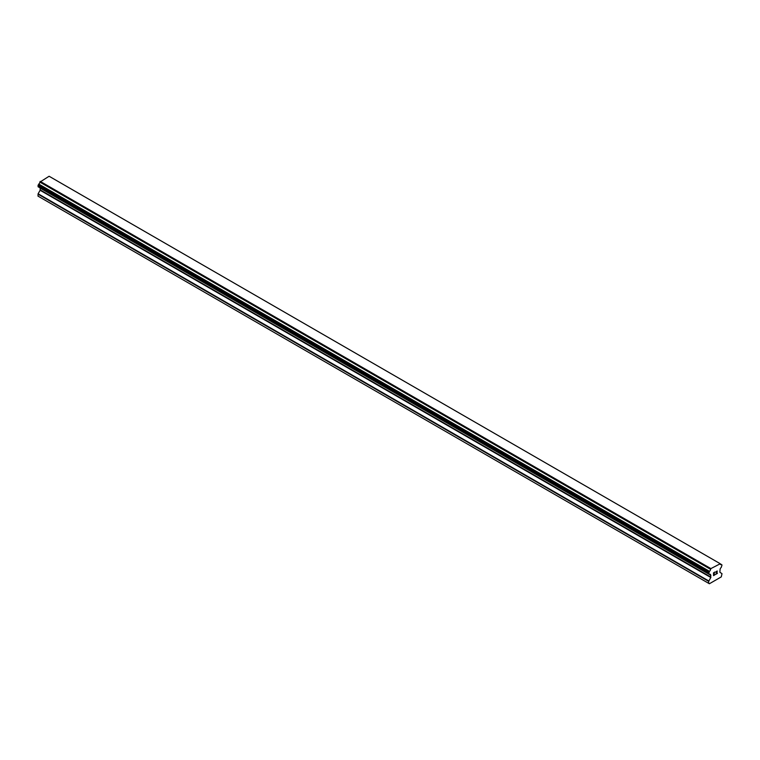 <?xml version="1.0" encoding="UTF-8"?>
<svg xmlns="http://www.w3.org/2000/svg" width="760" height="760" viewBox="0 0 760 760"><rect width="100%" height="100%" fill="white"/><g stroke="black" fill="none" stroke-linecap="round" stroke-linejoin="round"><path stroke-width="1.14" d="M713.688 572.917L713.688 574.038L713.688 572.917L714.932 572.194L713.688 572.917M713.688 574.038L714.362 573.648M714.362 573.838L713.688 574.227L714.362 573.828M713.688 574.227L713.688 575.348L713.688 574.227M713.688 575.348L714.932 574.626M713.526 575.624L714.932 574.807L713.526 575.624L713.526 572.831L714.932 572.014M715.901 572.156L717.193 570.978M717.193 571.795L716.851 572.517L717.193 571.795M716.851 572.517L716.1 573.952L716.851 572.517M716.1 573.952L717.421 573.192M715.758 574.332L717.421 573.372L715.758 574.341L717.145 571.539L716.167 571.606L717.041 571.111M709.441 574.256A1.881 1.083 -60 0 1 710.211 574.256A1.881 1.083 -60 0 1 710.591 574.921L708.681 573.781L709.45 571.302A1.881 1.083 -60 0 0 710.591 569.325L710.894 568.594L720.091 563.834A1.881 1.083 -60 0 0 720.47 564.5A1.881 1.083 -60 0 0 721.231 564.49L722 564.975L721.24 567.454A1.881 1.083 -60 0 0 720.091 569.43L719.872 572.251L722 573.667L721.288 576.878L709.394 583.746L708.681 583.338L708.681 581.352L710.809 577.495L40.128 190.275L38.114 193.762L38 196.118L708.681 583.338M710.809 577.495L710.591 574.921M40.204 187.976L40.128 190.275M38.599 187.045L709.279 574.256L38.599 187.045M719.786 563.464L49.105 176.254L39.909 182.105A1.881 1.083 -60 0 1 38.77 184.082L38.086 186.751L708.767 573.961M721.401 564.49L720.091 563.739L721.401 564.49M710.894 568.594L40.213 181.383M710.591 569.325L39.909 182.105M710.628 574.987L709.394 574.275M721.231 564.49L720.091 563.834M710.667 568.993L39.986 181.773M709.45 571.302L38.77 184.082M709.279 571.491L38.599 184.272M708.767 572.385L38.086 185.174M708.681 572.669L38 185.45M708.681 573.781L38 186.561M710.913 575.339L40.233 188.129M710.913 577.115L40.233 189.905M708.795 580.972L38.114 193.762M708.681 581.352L38 194.142M710.667 575.025L709.375 574.275"/></g></svg>
